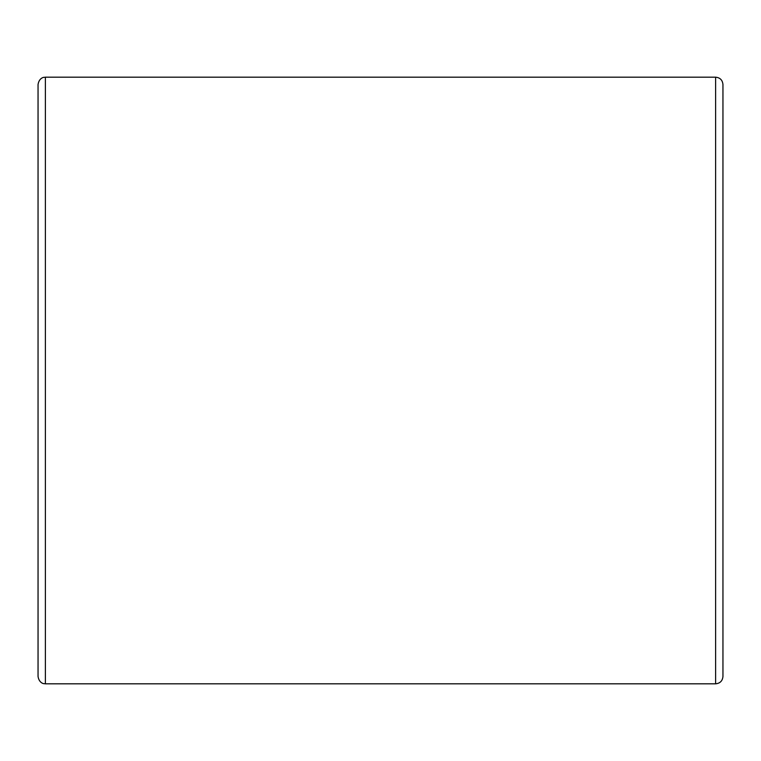 <?xml version="1.0" encoding="UTF-8"?>
<svg xmlns="http://www.w3.org/2000/svg" width="761" height="761" viewBox="0 0 761 761"><rect width="100%" height="100%" fill="white"/><g stroke="black" fill="none" stroke-linecap="round" stroke-linejoin="round"><path stroke-width="1.14" d="M38.05 84.528L38.05 676.472C39.087 683.311 44.233 683.825 43.729 683.625L45.384 683.816L45.384 77.184L43.729 77.375C44.233 77.175 39.087 77.689 38.05 84.528M722.95 380.5L722.95 632.448M715.616 683.816L715.616 77.184C720.068 77.622 722.512 80.067 722.95 84.528L722.95 676.472C722.512 680.933 720.068 683.378 715.616 683.816L45.384 683.816M715.616 77.184L45.384 77.184"/></g></svg>
